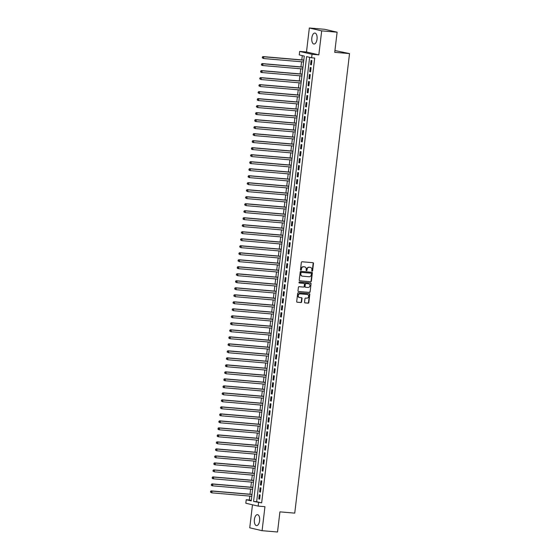 <?xml version="1.0" encoding="UTF-8"?>
<svg xmlns="http://www.w3.org/2000/svg" width="560" height="560" viewBox="0 0 560 560"><rect width="100%" height="100%" fill="white"/><g stroke="black" fill="none" stroke-linecap="round" stroke-linejoin="round"><path stroke-width="0.84" d="M312.13 271.187A0.483 0.427 103.1 0 0 312.613 270.739L313.488 263.438A0.693 0.609 103.1 0 0 312.963 262.696L302.057 261.765A0.693 0.609 103.1 0 0 301.364 262.402L300.496 269.703A0.483 0.427 103.1 0 0 301.343 269.78L301.455 268.835A2.219 1.939 103.1 0 1 303.66 266.798L304.57 266.875A2.219 1.939 103.1 0 1 306.243 269.241L306.131 270.186A0.483 0.427 103.1 0 0 306.978 270.263L307.09 269.311A2.219 1.939 103.1 0 1 309.295 267.281L310.205 267.358A2.219 1.939 103.1 0 1 311.878 269.724L311.766 270.669A0.483 0.427 103.1 0 0 312.13 271.187M311.92 271.096A0.483 0.427 103.1 0 0 312.284 270.662L313.152 263.361A0.693 0.609 103.1 0 0 312.844 262.689M300.65 270.137A0.483 0.427 103.1 0 0 301.007 269.703L301.455 268.835M306.285 270.62A0.483 0.427 103.1 0 0 306.642 270.179L307.09 269.311M259.602 520.744A5.516 2.653 -85.1 0 0 257.467 514.647A5.516 2.653 -85.1 0 0 254.394 519.533A5.516 2.653 -85.1 0 0 256.529 525.63A5.516 2.653 -85.1 0 0 259.602 520.744M317.03 39.151A5.516 2.653 -85.1 0 0 314.895 33.054A5.516 2.653 -85.1 0 0 311.822 37.94A5.516 2.653 -85.1 0 0 313.957 44.037A5.516 2.653 -85.1 0 0 317.03 39.151M304.556 302.162A0.693 0.609 103.1 0 0 305.074 302.897L308.14 303.163A0.693 0.609 103.1 0 0 308.826 302.526L309.792 294.413A0.693 0.609 103.1 0 0 309.267 293.671L298.361 292.74A0.693 0.609 103.1 0 0 297.675 293.377L296.702 301.49A0.693 0.609 103.1 0 0 297.227 302.225L300.923 302.547A0.693 0.609 103.1 0 0 301.616 301.91L302.029 298.438A0.693 0.609 103.1 0 0 301.504 297.696L299.67 297.542A1.855 1.624 103.1 0 1 300.111 293.86L307.293 294.476A1.855 1.624 103.1 0 1 306.852 298.151L305.655 298.053A0.693 0.609 103.1 0 0 304.969 298.69L304.556 302.162M258.573 502.607L258.16 506.107L245.812 503.23L246.225 499.73L251.23 500.899L304.276 56.077L299.271 54.915L299.684 51.415L312.032 54.285L311.619 57.792L306.614 56.623L253.568 501.438L261.66 502.866L314.706 58.051L311.619 57.792M337.12 32.193L321.685 30.877L309.337 28L324.772 29.316L337.12 32.193L334.719 52.332L349.538 53.599L294.742 513.128L279.923 511.861L277.522 532L262.087 530.684L264.95 506.688L258.16 506.107M309.337 28L306.481 51.989L318.822 54.866L321.685 30.877M318.822 54.866L312.032 54.285M310.688 281.778A0.693 0.609 103.1 0 0 311.374 281.141L312.34 273.028A0.693 0.609 103.1 0 0 311.815 272.286L300.909 271.355A0.693 0.609 103.1 0 0 300.223 271.992L299.257 280.105A0.693 0.609 103.1 0 0 299.782 280.847L310.352 281.701A0.693 0.609 103.1 0 0 311.038 281.064L312.011 272.951A0.693 0.609 103.1 0 0 311.703 272.279M311.066 283.717L310.1 291.83A0.693 0.609 103.1 0 1 309.414 292.467L298.501 291.536A0.693 0.609 103.1 0 1 297.983 290.794L298.396 287.322A0.693 0.609 103.1 0 1 299.082 286.692L303.506 287.07A0.693 0.609 103.1 0 0 304.192 286.433L304.465 284.13A0.693 0.609 103.1 0 0 303.947 283.388L299.341 282.996A0.483 0.427 103.1 0 1 299.453 282.03L310.541 282.982A0.693 0.609 103.1 0 1 311.066 283.717L310.1 291.83M252.483 504.784L249.739 527.807L262.087 530.684M311.409 64.841L311.906 60.641L311.073 60.445L310.576 64.652L311.409 64.841M310.569 71.848L311.073 67.648L310.24 67.452L309.736 71.652L310.569 71.848M309.736 78.855L310.24 74.648L309.4 74.459L308.903 78.659L309.736 78.855M308.903 85.862L309.4 81.655L308.567 81.459L308.07 85.666L308.903 85.862M308.063 92.862L308.567 88.662L307.734 88.466L307.23 92.673L308.063 92.862M307.23 99.869L307.734 95.669L306.894 95.473L306.397 99.673L307.23 99.869M306.397 106.876L306.894 102.669L306.061 102.48L305.564 106.68L306.397 106.876M305.557 113.876L306.061 109.676L305.228 109.48L304.724 113.687L305.557 113.876M304.724 120.883L305.228 116.683L304.388 116.487L303.891 120.687L304.724 120.883M303.891 127.89L304.388 123.683L303.555 123.494L303.058 127.694L303.891 127.89M303.051 134.897L303.555 130.69L302.722 130.494L302.218 134.701L303.051 134.897M302.218 141.897L302.722 137.697L301.889 137.501L301.385 141.708L302.218 141.897M301.385 148.904L301.882 144.704L301.049 144.508L300.552 148.708L301.385 148.904M300.545 155.911L301.049 151.704L300.216 151.515L299.712 155.715L300.545 155.911M299.712 162.911L300.216 158.711L299.383 158.515L298.879 162.722L299.712 162.911M298.879 169.918L299.376 165.718L298.543 165.522L298.046 169.722L298.879 169.918M298.039 176.925L298.543 172.718L297.71 172.529L297.206 176.729L298.039 176.925M297.206 183.932L297.71 179.725L296.877 179.529L296.373 183.736L297.206 183.932M296.373 190.932L296.87 186.732L296.037 186.536L295.54 190.743L296.373 190.932M295.533 197.939L296.037 193.739L295.204 193.543L294.7 197.743L295.533 197.939M294.7 204.946L295.204 200.739L294.371 200.55L293.867 204.75L294.7 204.946M293.867 211.946L294.364 207.746L293.531 207.55L293.034 211.757L293.867 211.946M293.027 218.953L293.531 214.753L292.698 214.557L292.194 218.757L293.027 218.953M292.194 225.96L292.698 221.753L291.865 221.564L291.361 225.764L292.194 225.96M291.361 232.967L291.858 228.76L291.025 228.564L290.528 232.771L291.361 232.967M290.528 239.967L291.025 235.767L290.192 235.571L289.688 239.778L290.528 239.967M289.688 246.974L290.192 242.774L289.359 242.578L288.855 246.778L289.688 246.974M288.855 253.981L289.352 249.774L288.519 249.585L288.022 253.785L288.855 253.981M288.022 260.981L288.519 256.781L287.686 256.585L287.182 260.792L288.022 260.981M287.182 267.988L287.686 263.788L286.853 263.592L286.349 267.792L287.182 267.988M286.349 274.995L286.846 270.788L286.013 270.599L285.516 274.799L286.349 274.995M285.516 282.002L286.013 277.795L285.18 277.599L284.676 281.806L285.516 282.002M284.676 289.002L285.18 284.802L284.347 284.606L283.843 288.813L284.676 289.002M283.843 296.009L284.34 291.809L283.507 291.613L283.01 295.813L283.843 296.009M283.01 303.016L283.507 298.809L282.674 298.62L282.17 302.82L283.01 303.016M282.17 310.016L282.674 305.816L281.841 305.62L281.337 309.827L282.17 310.016M281.337 317.023L281.841 312.823L281.001 312.627L280.504 316.827L281.337 317.023M280.504 324.03L281.001 319.823L280.168 319.634L279.664 323.834L280.504 324.03M279.664 331.037L280.168 326.83L279.335 326.634L278.831 330.841L279.664 331.037M278.831 338.037L279.335 333.837L278.495 333.641L277.998 337.848L278.831 338.037M277.998 345.044L278.495 340.844L277.662 340.648L277.158 344.848L277.998 345.044M277.158 352.051L277.662 347.844L276.829 347.655L276.325 351.855L277.158 352.051M276.325 359.051L276.829 354.851L275.989 354.655L275.492 358.862L276.325 359.051M275.492 366.058L275.989 361.858L275.156 361.662L274.652 365.862L275.492 366.058M274.652 373.065L275.156 368.858L274.323 368.669L273.819 372.869L274.652 373.065M273.819 380.072L274.323 375.865L273.483 375.669L272.986 379.876L273.819 380.072M272.986 387.072L273.483 382.872L272.65 382.676L272.146 386.883L272.986 387.072M272.146 394.079L272.65 389.879L271.817 389.683L271.313 393.883L272.146 394.079M271.313 401.086L271.817 396.879L270.977 396.69L270.48 400.89L271.313 401.086M270.48 408.086L270.977 403.886L270.144 403.69L269.64 407.897L270.48 408.086M269.64 415.093L270.144 410.893L269.311 410.697L268.807 414.897L269.64 415.093M268.807 422.1L269.311 417.893L268.471 417.704L267.974 421.904L268.807 422.1M267.974 429.107L268.471 424.9L267.638 424.704L267.134 428.911L267.974 429.107M267.134 436.107L267.638 431.907L266.805 431.711L266.301 435.918L267.134 436.107M266.301 443.114L266.805 438.914L265.965 438.718L265.468 442.918L266.301 443.114M265.468 450.121L265.965 445.914L265.132 445.725L264.628 449.925L265.468 450.121M264.628 457.121L265.132 452.921L264.299 452.725L263.795 456.932L264.628 457.121M263.795 464.128L264.299 459.928L263.459 459.732L262.962 463.932L263.795 464.128M262.962 471.135L263.459 466.928L262.626 466.739L262.129 470.939L262.962 471.135M262.122 478.142L262.626 473.935L261.793 473.739L261.289 477.946L262.122 478.142M261.289 485.142L261.793 480.942L260.953 480.746L260.456 484.953L261.289 485.142M260.456 492.149L260.953 487.949L260.12 487.753L259.623 491.953L260.456 492.149M309.645 57.33L256.655 501.704L261.66 502.866M259.287 494.76L258.783 498.96L259.616 499.156L260.12 494.949L259.287 494.76M302.302 55.622L301.791 59.906M301.567 61.782L300.958 66.913M300.734 68.789L300.118 73.92M299.901 75.789L299.285 80.927M299.061 82.796L298.452 87.927M298.228 89.803L297.612 94.934M297.395 96.81L296.779 101.941M296.555 103.81L295.946 108.941M295.722 110.817L295.106 115.948M294.889 117.824L294.273 122.955M294.049 124.824L293.44 129.962M293.216 131.831L292.6 136.962M292.383 138.838L291.767 143.969M291.543 145.845L290.934 150.976M290.71 152.845L290.094 157.976M289.877 159.852L289.261 164.983M289.037 166.859L288.428 171.99M288.204 173.859L287.595 178.997M287.371 180.866L286.755 185.997M286.531 187.873L285.922 193.004M285.698 194.88L285.089 200.011M284.865 201.88L284.249 207.011M284.025 208.887L283.416 214.018M283.192 215.894L282.583 221.025M282.359 222.894L281.743 228.032M281.519 229.901L280.91 235.032M280.686 236.908L280.077 242.039M279.853 243.908L279.237 249.046M279.013 250.915L278.404 256.046M278.18 257.922L277.571 263.053M277.347 264.929L276.731 270.06M276.507 271.929L275.898 277.067M275.674 278.936L275.065 284.067M274.841 285.943L274.225 291.074M274.001 292.943L273.392 298.081M273.168 299.95L272.559 305.081M272.335 306.957L271.719 312.088M271.495 313.964L270.886 319.095M270.662 320.964L270.053 326.095M269.829 327.971L269.213 333.102M268.989 334.978L268.38 340.109M268.156 341.978L267.547 347.116M267.323 348.985L266.707 354.116M266.483 355.992L265.874 361.123M265.65 362.999L265.041 368.13M264.817 369.999L264.201 375.13M263.977 377.006L263.368 382.137M263.144 384.013L262.535 389.144M262.311 391.013L261.695 396.151M261.471 398.02L260.862 403.151M260.638 405.027L260.029 410.158M259.805 412.034L259.189 417.165M258.965 419.034L258.356 424.165M258.132 426.041L257.523 431.172M257.299 433.048L256.683 438.179M256.459 440.048L255.85 445.186M255.626 447.055L255.017 452.186M254.793 454.062L254.177 459.193M253.953 461.069L253.344 466.2M253.12 468.069L252.511 473.2M252.287 475.076L251.671 480.207M251.454 482.083L250.838 487.214M250.614 489.083L250.005 494.221M249.781 496.09L249.312 499.996L251.286 500.451M349.538 53.599L334.936 50.533M249.312 499.996L246.225 499.73M306.481 51.989L299.684 51.415M256.655 501.704L253.568 501.438M310.576 64.652L311.423 64.722M309.736 71.652L310.583 71.729M308.903 78.659L309.75 78.736M308.07 85.666L308.917 85.736M307.23 92.673L308.077 92.743M306.397 99.673L307.244 99.75M305.564 106.68L306.411 106.75M304.724 113.687L305.571 113.757M303.891 120.687L304.738 120.764M303.058 127.694L303.905 127.771M302.218 134.701L303.065 134.771M301.385 141.708L302.232 141.778M300.552 148.708L301.399 148.785M299.712 155.715L300.566 155.785M298.879 162.722L299.726 162.792M298.046 169.722L298.893 169.799M297.206 176.729L298.06 176.806M296.373 183.736L297.22 183.806M295.54 190.743L296.387 190.813M294.7 197.743L295.554 197.82M293.867 204.75L294.714 204.82M293.034 211.757L293.881 211.827M292.194 218.757L293.048 218.834M291.361 225.764L292.208 225.841M290.528 232.771L291.375 232.841M289.688 239.778L290.542 239.848M288.855 246.778L289.702 246.855M288.022 253.785L288.869 253.855M287.182 260.792L288.036 260.862M286.349 267.792L287.196 267.869M285.516 274.799L286.363 274.869M284.676 281.806L285.53 281.876M283.843 288.813L284.69 288.883M283.01 295.813L283.857 295.89M282.17 302.82L283.024 302.89M281.337 309.827L282.184 309.897M280.504 316.827L281.351 316.904M279.664 323.834L280.518 323.904M278.831 330.841L279.678 330.911M277.998 337.848L278.845 337.918M277.158 344.848L278.012 344.925M276.325 351.855L277.172 351.925M275.492 358.862L276.339 358.932M274.652 365.862L275.506 365.939M273.819 372.869L274.666 372.939M272.986 379.876L273.833 379.946M272.146 386.883L273 386.953M271.313 393.883L272.16 393.96M270.48 400.89L271.327 400.96M269.64 407.897L270.494 407.967M268.807 414.897L269.654 414.974M267.974 421.904L268.821 421.974M267.134 428.911L267.988 428.981M266.301 435.918L267.148 435.988M265.468 442.918L266.315 442.995M264.628 449.925L265.482 449.995M263.795 456.932L264.642 457.002M262.962 463.932L263.809 464.009M262.129 470.939L262.976 471.009M261.289 477.946L262.136 478.016M260.456 484.953L261.303 485.023M259.623 491.953L260.47 492.03M258.783 498.96L259.63 499.03M310.275 267.365A2.219 1.939 103.1 0 0 309.869 267.281L310.205 267.358M306.761 269.234A2.219 1.939 103.1 0 1 308.959 267.204L309.869 267.281M304.64 266.882A2.219 1.939 103.1 0 0 304.234 266.798L304.57 266.875M301.119 268.758A2.219 1.939 103.1 0 1 303.324 266.721L304.234 266.798M299.558 280.777L310.352 281.701M311.402 273.714A0.483 0.427 103.1 0 0 311.038 273.196L301.462 272.377A0.483 0.427 103.1 0 0 300.979 272.818L300.86 273.819A2.219 1.939 103.1 0 0 302.54 276.185L309.085 276.745A2.219 1.939 103.1 0 0 311.283 274.708L311.402 273.714M302.134 276.101A2.219 1.939 103.1 0 1 300.531 273.742L300.65 272.741A0.483 0.427 103.1 0 1 301.126 272.3L310.702 273.119M298.284 291.466L309.078 292.39A0.693 0.609 103.1 0 0 309.764 291.753M303.758 283.346A0.693 0.609 103.1 0 0 303.611 283.311L299.159 282.933M308.098 287.462A1.855 1.624 103.1 0 0 308.532 283.78L306.005 283.563A0.693 0.609 103.1 0 0 305.319 284.2L305.039 286.503A0.693 0.609 103.1 0 0 305.564 287.245L308.098 287.462M308.567 283.787A1.855 1.624 103.1 0 0 308.203 283.703L308.532 283.78M305.417 287.21L305.235 287.168A0.693 0.609 103.1 0 1 304.71 286.426L304.983 284.123A0.693 0.609 103.1 0 1 305.669 283.486L308.203 283.703M310.737 283.64A0.693 0.609 103.1 0 0 310.429 282.968M307.321 294.476A1.855 1.624 103.1 0 0 306.957 294.399L307.293 294.476M299.306 297.458A1.855 1.624 103.1 0 1 299.775 293.783L306.957 294.399M297.01 302.162L300.594 302.47A0.693 0.609 103.1 0 0 301.28 301.833L301.693 298.361A0.693 0.609 103.1 0 0 301.385 297.689M304.857 302.834L307.804 303.086A0.693 0.609 103.1 0 0 308.49 302.449L309.456 294.336A0.693 0.609 103.1 0 0 309.155 293.664M303.8 60.081L262.948 56.588L263.781 56.784L263.578 58.534L303.576 61.95M303.786 60.2L263.781 56.784L262.332 57.106L262.584 57.883L262.668 57.183M262.584 57.883L263.578 58.534L262.248 57.806M262.332 57.106L262.948 56.588M302.96 67.088L262.115 63.595L262.948 63.791L262.738 65.541L302.736 68.957M302.946 67.207L262.948 63.791L261.499 64.106L261.751 64.89L261.835 64.183M261.751 64.89L262.738 65.541L261.905 65.345L261.415 64.806M261.499 64.106L262.115 63.595M302.127 74.088L261.282 70.595L262.115 70.791L261.905 72.541L301.903 75.964M302.113 74.214L262.115 70.791L260.666 71.113L260.911 71.89L260.995 71.19M260.911 71.89L261.905 72.541L261.072 72.352L260.582 71.813M260.666 71.113L261.282 70.595M301.294 81.095L260.442 77.602L261.275 77.798L261.072 79.548L301.07 82.971M301.28 81.214L261.275 77.798L259.826 78.12L260.078 78.897L260.162 78.197M260.078 78.897L261.072 79.548L259.742 78.82M259.826 78.12L260.442 77.602M300.454 88.102L259.609 84.609L260.442 84.805L260.232 86.555L300.23 89.971M300.44 88.221L260.442 84.805L258.993 85.12L259.245 85.904L259.329 85.204M259.245 85.904L260.232 86.555L258.909 85.827M258.993 85.12L259.609 84.609M299.621 95.102L258.776 91.616L259.609 91.805L259.399 93.562L299.397 96.978M299.607 95.228L259.609 91.805L258.16 92.127L258.405 92.904L258.489 92.204M258.405 92.904L259.399 93.562L258.076 92.827M258.16 92.127L258.776 91.616M298.788 102.109L257.936 98.616L258.769 98.812L258.566 100.562L298.564 103.985M298.774 102.235L258.769 98.812L257.32 99.134L257.572 99.911L257.656 99.211M257.572 99.911L258.566 100.562L257.726 100.373L257.236 99.834M257.32 99.134L257.936 98.616M297.948 109.116L257.103 105.623L257.936 105.819L257.726 107.569L297.724 110.985M297.934 109.235L257.936 105.819L256.487 106.141L256.739 106.918L256.823 106.218M256.739 106.918L257.726 107.569L256.403 106.841M256.487 106.141L257.103 105.623M297.115 116.123L256.27 112.63L257.103 112.826L256.893 114.576L296.891 117.992M297.101 116.242L257.103 112.826L255.654 113.141L255.906 113.925L255.983 113.218M255.906 113.925L256.893 114.576L256.06 114.38L255.57 113.841M255.654 113.141L256.27 112.63M296.282 123.123L255.43 119.63L256.263 119.826L256.06 121.576L296.058 124.999M296.268 123.249L256.263 119.826L254.814 120.148L255.066 120.925L255.15 120.225M255.066 120.925L256.06 121.576L255.22 121.387L254.737 120.848M254.814 120.148L255.43 119.63M295.442 130.13L254.597 126.637L255.43 126.833L255.22 128.583L295.218 132.006M295.428 130.249L255.43 126.833L253.981 127.155L254.233 127.932L254.317 127.232M254.233 127.932L255.22 128.583L253.897 127.855M253.981 127.155L254.597 126.637M294.609 137.137L253.764 133.644L254.597 133.84L254.387 135.59L294.385 139.006M294.595 137.256L254.597 133.84L253.148 134.155L253.4 134.939L253.477 134.239M253.4 134.939L254.387 135.59L253.064 134.862M253.148 134.155L253.764 133.644M293.776 144.137L252.924 140.651L253.757 140.84L253.554 142.597L293.552 146.013M293.762 144.263L253.757 140.84L252.308 141.162L252.56 141.939L252.644 141.239M252.56 141.939L253.554 142.597L252.714 142.401L252.231 141.862M252.308 141.162L252.924 140.651M292.936 151.144L252.091 147.651L252.924 147.847L252.714 149.597L292.712 153.02M292.922 151.27L252.924 147.847L251.475 148.169L251.727 148.946L251.811 148.246M251.727 148.946L252.714 149.597L251.881 149.408L251.391 148.869M251.475 148.169L252.091 147.651M292.103 158.151L251.258 154.658L252.091 154.854L251.881 156.604L291.879 160.02M292.089 158.27L252.091 154.854L250.642 155.176L250.894 155.953L250.971 155.253M250.894 155.953L251.881 156.604L250.558 155.876M250.642 155.176L251.258 154.658M291.27 165.158L250.418 161.665L251.258 161.854L251.048 163.611L291.046 167.027M291.256 165.277L251.258 161.854L249.802 162.176L250.054 162.953L250.138 162.253M250.054 162.953L251.048 163.611L250.208 163.415L249.725 162.876M249.802 162.176L250.418 161.665M290.43 172.158L249.585 168.665L250.418 168.861L250.208 170.611L290.206 174.034M290.416 172.284L250.418 168.861L248.969 169.183L249.221 169.96L249.305 169.26M249.221 169.96L250.208 170.611L249.375 170.422L248.885 169.883M248.969 169.183L249.585 168.665M289.597 179.165L248.752 175.672L249.585 175.868L249.375 177.618L289.373 181.041M289.583 179.284L249.585 175.868L248.136 176.19L248.388 176.967L248.465 176.267M248.388 176.967L249.375 177.618L248.052 176.89M248.136 176.19L248.752 175.672M288.764 186.172L247.912 182.679L248.752 182.875L248.542 184.625L288.54 188.041M288.75 186.291L248.752 182.875L247.296 183.19L247.548 183.974L247.632 183.274M247.548 183.974L248.542 184.625L247.219 183.897M247.296 183.19L247.912 182.679M287.924 193.172L247.079 189.686L247.912 189.875L247.702 191.632L287.707 195.048M287.91 193.298L247.912 189.875L246.463 190.197L246.715 190.974L246.799 190.274M246.715 190.974L247.702 191.632L246.379 190.897M246.463 190.197L247.079 189.686M287.091 200.179L246.246 196.686L247.079 196.882L246.869 198.632L286.867 202.055M287.077 200.305L247.079 196.882L245.63 197.204L245.882 197.981L245.966 197.281M245.882 197.981L246.869 198.632L245.546 197.904M245.63 197.204L246.246 196.686M286.258 207.186L245.406 203.693L246.246 203.889L246.036 205.639L286.034 209.055M286.244 207.305L246.246 203.889L244.797 204.211L245.042 204.988L245.126 204.288M245.042 204.988L246.036 205.639L244.713 204.911M244.797 204.211L245.406 203.693M285.418 214.193L244.573 210.7L245.406 210.889L245.196 212.646L285.201 216.062M285.404 214.312L245.406 210.889L243.957 211.211L244.209 211.988L244.293 211.288M244.209 211.988L245.196 212.646L243.873 211.911M243.957 211.211L244.573 210.7M284.585 221.193L243.74 217.7L244.573 217.896L244.363 219.646L284.361 223.069M284.571 221.319L244.573 217.896L243.124 218.218L243.376 218.995L243.46 218.295M243.376 218.995L244.363 219.646L243.53 219.457L243.04 218.918M243.124 218.218L243.74 217.7M283.752 228.2L242.9 224.707L243.74 224.903L243.53 226.653L283.528 230.076M283.738 228.319L243.74 224.903L242.291 225.225L242.536 226.002L242.62 225.302M242.536 226.002L243.53 226.653L242.207 225.925M242.291 225.225L242.9 224.707M282.912 235.207L242.067 231.714L242.9 231.91L242.69 233.66L282.695 237.076M282.898 235.326L242.9 231.91L241.451 232.225L241.703 233.009L241.787 232.309M241.703 233.009L242.69 233.66L241.367 232.932M241.451 232.225L242.067 231.714M282.079 242.207L241.234 238.721L242.067 238.91L241.857 240.667L281.855 244.083M282.065 242.333L242.067 238.91L240.618 239.232L240.87 240.009L240.954 239.309M240.87 240.009L241.857 240.667L240.534 239.932M240.618 239.232L241.234 238.721M281.246 249.214L240.394 245.721L241.234 245.917L241.024 247.667L281.022 251.09M281.232 249.34L241.234 245.917L239.785 246.239L240.03 247.016L240.114 246.316M240.03 247.016L241.024 247.667L239.701 246.939M239.785 246.239L240.394 245.721M280.406 256.221L239.561 252.728L240.394 252.924L240.184 254.674L280.189 258.09M280.392 256.34L240.394 252.924L238.945 253.246L239.197 254.023L239.281 253.323M239.197 254.023L240.184 254.674L238.861 253.946M238.945 253.246L239.561 252.728M279.573 263.228L238.728 259.735L239.561 259.924L239.351 261.681L279.349 265.097M279.559 263.347L239.561 259.924L238.112 260.246L238.364 261.023L238.448 260.323M238.364 261.023L239.351 261.681L238.028 260.946M238.112 260.246L238.728 259.735M278.74 270.228L237.888 266.735L238.728 266.931L238.518 268.681L278.516 272.104M278.726 270.354L238.728 266.931L237.279 267.253L237.524 268.03L237.608 267.33M237.524 268.03L238.518 268.681L237.685 268.492L237.195 267.953M237.279 267.253L237.888 266.735M277.9 277.235L237.055 273.742L237.888 273.938L237.678 275.688L277.683 279.111M277.886 277.354L237.888 273.938L236.439 274.26L236.691 275.037L236.775 274.337M236.691 275.037L237.678 275.688L236.355 274.96M236.439 274.26L237.055 273.742M277.067 284.242L236.222 280.749L237.055 280.945L236.845 282.695L276.843 286.111M277.053 284.361L237.055 280.945L235.606 281.26L235.858 282.044L235.942 281.344M235.858 282.044L236.845 282.695L235.522 281.967M235.606 281.26L236.222 280.749M276.234 291.242L235.382 287.756L236.222 287.945L236.012 289.702L276.01 293.118M276.22 291.368L236.222 287.945L234.773 288.267L235.018 289.044L235.102 288.344M235.018 289.044L236.012 289.702L234.689 288.967M234.773 288.267L235.382 287.756M275.401 298.249L234.549 294.756L235.382 294.952L235.172 296.702L275.177 300.125M275.38 298.375L235.382 294.952L233.933 295.274L234.185 296.051L234.269 295.351M234.185 296.051L235.172 296.702L233.849 295.974M233.933 295.274L234.549 294.756M274.561 305.256L233.716 301.763L234.549 301.959L234.339 303.709L274.337 307.125M274.547 305.375L234.549 301.959L233.1 302.281L233.352 303.058L233.436 302.358M233.352 303.058L234.339 303.709L233.016 302.981M233.1 302.281L233.716 301.763M273.728 312.263L232.876 308.77L233.716 308.959L233.506 310.716L273.504 314.132M273.714 312.382L233.716 308.959L232.267 309.281L232.512 310.058L232.596 309.358M232.512 310.058L233.506 310.716L232.183 309.981M232.267 309.281L232.876 308.77M272.895 319.263L232.043 315.77L232.876 315.966L232.666 317.716L272.671 321.139M272.874 319.389L232.876 315.966L231.427 316.288L231.679 317.065L231.763 316.365M231.679 317.065L232.666 317.716L231.833 317.527L231.343 316.988M231.427 316.288L232.043 315.77M272.055 326.27L231.21 322.777L232.043 322.973L231.833 324.723L271.831 328.146M272.041 326.389L232.043 322.973L230.594 323.295L230.846 324.072L230.93 323.372M230.846 324.072L231.833 324.723L230.51 323.995M230.594 323.295L231.21 322.777M271.222 333.277L230.37 329.784L231.21 329.98L231 331.73L270.998 335.146M271.208 333.396L231.21 329.98L229.761 330.295L230.006 331.079L230.09 330.379M230.006 331.079L231 331.73L229.677 331.002M229.761 330.295L230.37 329.784M270.389 340.277L229.537 336.791L230.37 336.98L230.16 338.73L270.165 342.153M270.368 340.403L230.37 336.98L228.921 337.302L229.173 338.079L229.257 337.379M229.173 338.079L230.16 338.73L229.327 338.541L228.837 338.002M228.921 337.302L229.537 336.791M269.549 347.284L228.704 343.791L229.537 343.987L229.327 345.737L269.325 349.16M269.535 347.41L229.537 343.987L228.088 344.309L228.34 345.086L228.424 344.386M228.34 345.086L229.327 345.737L228.004 345.009M228.088 344.309L228.704 343.791M268.716 354.291L227.864 350.798L228.704 350.994L228.494 352.744L268.492 356.16M268.702 354.41L228.704 350.994L227.255 351.316L227.5 352.093L227.584 351.393M227.5 352.093L228.494 352.744L227.171 352.016M227.255 351.316L227.864 350.798M267.883 361.298L227.031 357.805L227.864 357.994L227.661 359.751L267.659 363.167M267.862 361.417L227.864 357.994L226.415 358.316L226.667 359.093L226.751 358.393M226.667 359.093L227.661 359.751L226.331 359.016M226.415 358.316L227.031 357.805M267.043 368.298L226.198 364.805L227.031 365.001L226.821 366.751L266.819 370.174M267.029 368.424L227.031 365.001L225.582 365.323L225.834 366.1L225.918 365.4M225.834 366.1L226.821 366.751L225.988 366.562L225.498 366.023M225.582 365.323L226.198 364.805M266.21 375.305L225.358 371.812L226.198 372.008L225.988 373.758L265.986 377.181M266.196 375.424L226.198 372.008L224.749 372.33L224.994 373.107L225.078 372.407M224.994 373.107L225.988 373.758L224.665 373.03M224.749 372.33L225.358 371.812M265.377 382.312L224.525 378.819L225.358 379.015L225.155 380.765L265.153 384.181M265.356 382.431L225.358 379.015L223.909 379.33L224.161 380.114L224.245 379.414M224.161 380.114L225.155 380.765L224.315 380.569L223.825 380.03M223.909 379.33L224.525 378.819M264.537 389.312L223.692 385.826L224.525 386.015L224.315 387.765L264.313 391.188M264.523 389.438L224.525 386.015L223.076 386.337L223.328 387.114L223.412 386.414M223.328 387.114L224.315 387.765L223.482 387.576L222.992 387.037M223.076 386.337L223.692 385.826M263.704 396.319L222.859 392.826L223.692 393.022L223.482 394.772L263.48 398.195M263.69 396.438L223.692 393.022L222.243 393.344L222.488 394.121L222.572 393.421M222.488 394.121L223.482 394.772L222.159 394.044M222.243 393.344L222.859 392.826M262.871 403.326L222.019 399.833L222.852 400.029L222.649 401.779L262.647 405.195M262.857 403.445L222.852 400.029L221.403 400.351L221.655 401.128L221.739 400.428M221.655 401.128L222.649 401.779L221.319 401.051M221.403 400.351L222.019 399.833M262.031 410.333L221.186 406.84L222.019 407.029L221.809 408.786L261.807 412.202M262.017 410.452L222.019 407.029L220.57 407.351L220.822 408.128L220.906 407.428M220.822 408.128L221.809 408.786L220.486 408.051M220.57 407.351L221.186 406.84M261.198 417.333L220.353 413.84L221.186 414.036L220.976 415.786L260.974 419.209M261.184 417.459L221.186 414.036L219.737 414.358L219.982 415.135L220.066 414.435M219.982 415.135L220.976 415.786L220.143 415.597L219.653 415.058M219.737 414.358L220.353 413.84M260.365 424.34L219.513 420.847L220.346 421.043L220.143 422.793L260.141 426.216M260.351 424.459L220.346 421.043L218.897 421.365L219.149 422.142L219.233 421.442M219.149 422.142L220.143 422.793L218.813 422.065M218.897 421.365L219.513 420.847M259.525 431.347L218.68 427.854L219.513 428.05L219.303 429.8L259.301 433.216M259.511 431.466L219.513 428.05L218.064 428.365L218.316 429.149L218.4 428.449M218.316 429.149L219.303 429.8L218.47 429.604L217.98 429.065M218.064 428.365L218.68 427.854M258.692 438.347L217.847 434.861L218.68 435.05L218.47 436.8L258.468 440.223M258.678 438.473L218.68 435.05L217.231 435.372L217.476 436.149L217.56 435.449M217.476 436.149L218.47 436.8L217.637 436.611L217.147 436.072M217.231 435.372L217.847 434.861M257.859 445.354L217.007 441.861L217.84 442.057L217.637 443.807L257.635 447.23M257.845 445.473L217.84 442.057L216.391 442.379L216.643 443.156L216.727 442.456M216.643 443.156L217.637 443.807L216.307 443.079M216.391 442.379L217.007 441.861M257.019 452.361L216.174 448.868L217.007 449.064L216.797 450.814L256.795 454.23M257.005 452.48L217.007 449.064L215.558 449.386L215.81 450.163L215.894 449.463M215.81 450.163L216.797 450.814L215.474 450.086M215.558 449.386L216.174 448.868M256.186 459.368L215.341 455.875L216.174 456.064L215.964 457.821L255.962 461.237M256.172 459.487L216.174 456.064L214.725 456.386L214.97 457.163L215.054 456.463M214.97 457.163L215.964 457.821L214.641 457.086M214.725 456.386L215.341 455.875M255.353 466.368L214.501 462.875L215.334 463.071L215.131 464.821L255.129 468.244M255.339 466.494L215.334 463.071L213.885 463.393L214.137 464.17L214.221 463.47M214.137 464.17L215.131 464.821L214.291 464.632L213.801 464.093M213.885 463.393L214.501 462.875M254.513 473.375L213.668 469.882L214.501 470.078L214.291 471.828L254.289 475.251M254.499 473.494L214.501 470.078L213.052 470.4L213.304 471.177L213.388 470.477M213.304 471.177L214.291 471.828L212.968 471.1M213.052 470.4L213.668 469.882M253.68 480.382L212.835 476.889L213.668 477.085L213.458 478.835L253.456 482.251M253.666 480.501L213.668 477.085L212.219 477.4L212.464 478.184L212.548 477.477M212.464 478.184L213.458 478.835L212.625 478.639L212.135 478.1M212.219 477.4L212.835 476.889M252.847 487.382L211.995 483.896L212.828 484.085L212.625 485.835L252.623 489.258M252.833 487.508L212.828 484.085L211.379 484.407L211.631 485.184L211.715 484.484M211.631 485.184L212.625 485.835L211.785 485.646L211.295 485.107M211.379 484.407L211.995 483.896M252.007 494.389L211.162 490.896L211.995 491.092L211.785 492.842L251.783 496.265M251.993 494.508L211.995 491.092L210.546 491.414L210.798 492.191L210.882 491.491M210.798 492.191L211.785 492.842L210.462 492.114M210.546 491.414L211.162 490.896"/></g></svg>
